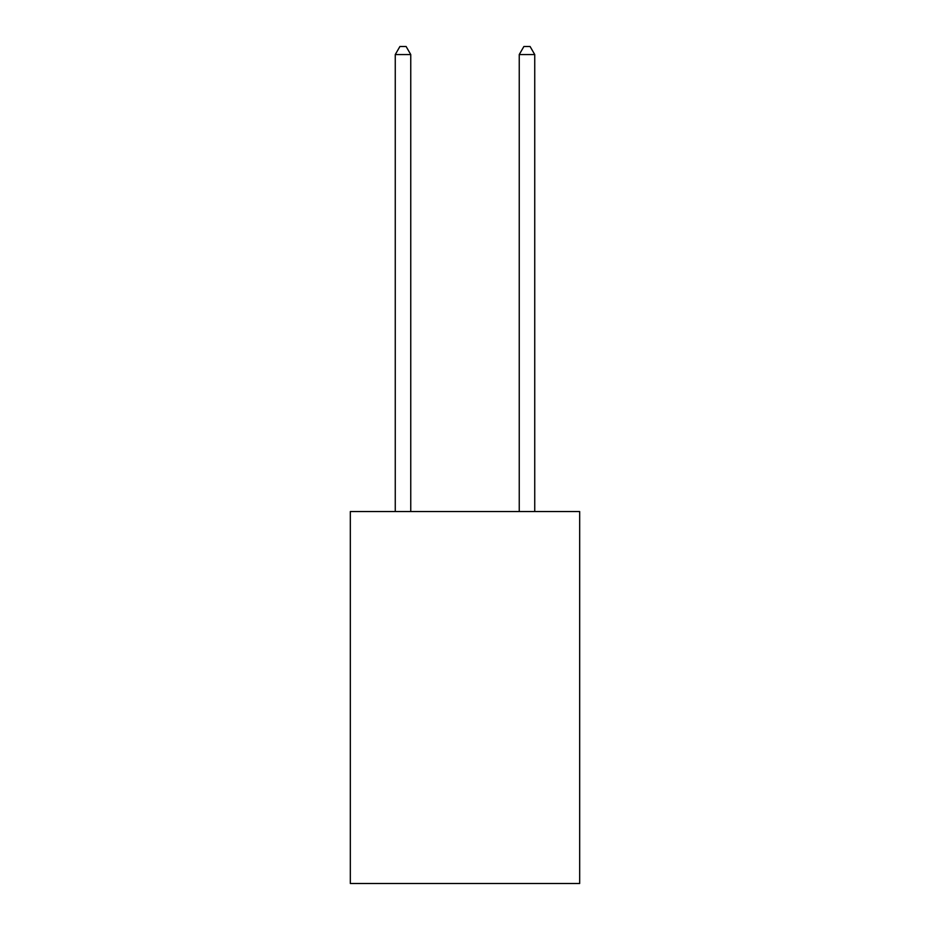 <?xml version="1.0" encoding="UTF-8"?>
<svg xmlns="http://www.w3.org/2000/svg" width="930" height="930" viewBox="0 0 930 930"><rect width="100%" height="100%" fill="white"/><g stroke="black" fill="none" stroke-linecap="round" stroke-linejoin="round"><path stroke-width="1.4" d="M579.681 511.558L579.681 883.5L350.319 883.5L350.319 511.558L579.681 511.558M534.738 511.558L534.738 54.556L519.242 54.556L519.242 511.558M519.242 54.556L523.892 46.5L530.088 46.5L534.738 54.556M410.758 511.558L410.758 54.556L395.262 54.556L395.262 511.558M395.262 54.556L399.912 46.5L406.108 46.5L410.758 54.556"/></g></svg>
